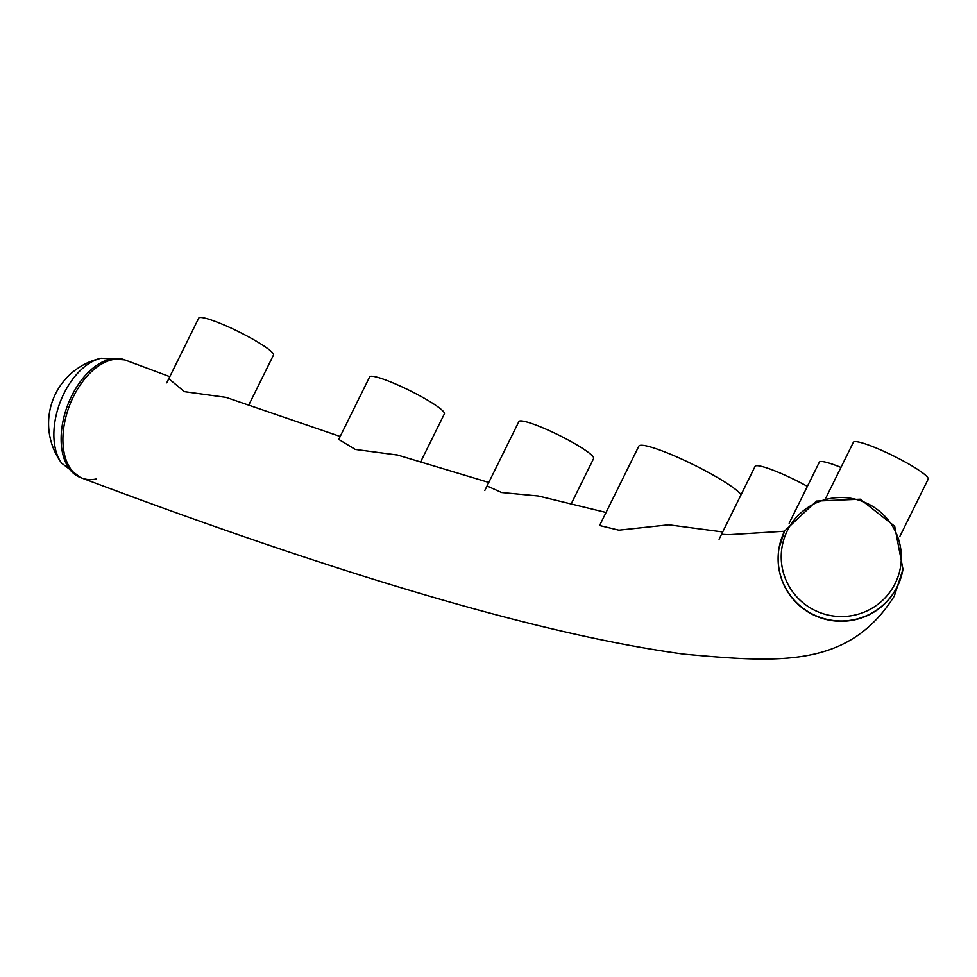 <?xml version="1.0" encoding="UTF-8"?>
<svg xmlns="http://www.w3.org/2000/svg" width="977" height="977" viewBox="0 0 977 977"><rect width="100%" height="100%" fill="white"/><g stroke="black" fill="none" stroke-linecap="round" stroke-linejoin="round"><path stroke-width="1.47" d="M397.468 455.026L355.249 449.408L338.738 439.394L369.636 376.878A41.693 5.52 26.3 0 1 374.289 376.548A41.693 5.52 26.3 0 1 417.606 394.598A41.693 5.52 26.3 0 1 444.388 413.833L420.476 462.194M722.675 531.952L668.732 524.82L618.868 530.181L599.597 525.528L638.836 446.135A57.325 7.584 26.3 0 1 715.311 476.3A57.325 7.584 26.3 0 1 741.067 494.765M784.482 531.244L728.94 534.688L721.514 534.309M606.058 512.473L538.4 496.011L501.628 492.53L487.047 485.972M340.179 436.475L226.005 397.37L184.335 391.63L168.801 378.673M902.931 569.383A62.846 62.247 -170.3 0 1 902.907 569.542A62.846 62.247 -170.3 0 1 821.718 618.221A62.846 62.247 -170.3 0 1 778.987 548.463A62.846 62.247 -170.3 0 1 779.011 548.305M73.422 396.65A62.846 37.431 -69.4 0 1 126.46 360.513A62.846 37.431 -69.4 0 0 73.422 396.65A62.846 37.431 -69.4 0 0 82.19 478.168A62.846 37.431 -69.4 0 1 73.422 396.65M902.956 569.225L894.688 526.298L860.273 499.21L816.491 501.067L784.592 531.012L779.035 548.146A62.846 62.247 -170.3 0 0 897.448 586.212A62.846 62.247 -170.3 0 0 902.956 569.225L902.907 569.542A62.846 62.247 -170.3 0 1 821.718 618.221A62.846 62.247 -170.3 0 1 778.987 548.463L779.035 548.146A62.846 62.247 -170.3 0 1 784.555 531.158M787.328 530.719A60.073 59.499 -170.3 0 1 867.661 503.656A60.073 59.499 -170.3 0 1 895.225 583.354A60.073 59.499 -170.3 0 1 814.891 610.417A60.073 59.499 -170.3 0 1 787.328 530.719M96.234 478.974A62.846 37.431 -69.4 0 1 82.19 478.168C343.672 576.577 544.25 635.233 683.937 654.15C779.121 662.76 848.928 668.378 894.358 595.97L902.907 569.542M61.698 463.208L61.698 463.208A60.073 35.783 -69.4 0 1 63.92 393.56A60.073 35.783 -69.4 0 1 101.193 358.254L101.193 358.254A66.741 66.741 0 0 0 61.698 463.208L80.432 477.497A62.846 37.431 -69.4 0 1 71.651 395.99A62.846 37.431 -69.4 0 1 124.702 359.854L169.79 376.658M484.8 490.515L518.885 421.551A41.693 5.52 26.3 0 1 523.538 421.221A41.693 5.52 26.3 0 1 566.855 439.271A41.693 5.52 26.3 0 1 593.637 458.506L571.008 504.279M166.749 382.813L198.722 318.111A41.693 5.52 26.3 0 1 203.387 317.781A41.693 5.52 26.3 0 1 246.705 335.832A41.693 5.52 26.3 0 1 273.475 355.066L248.72 405.15M899.756 536.629L928.15 479.182A41.693 5.52 -153.7 0 0 901.38 459.947A41.693 5.52 -153.7 0 0 858.062 441.909A41.693 5.52 -153.7 0 0 853.397 442.239L825.858 497.977M840.953 467.421A41.693 5.52 -153.7 0 0 824.014 461.816A41.693 5.52 -153.7 0 0 819.349 462.145L789.147 523.269M807.368 486.387A41.693 5.52 -153.7 0 0 759.764 466.005A41.693 5.52 -153.7 0 0 755.111 466.347L719.084 539.243M396.332 454.659L488.781 482.455M80.432 477.497L82.19 478.168M101.193 358.254L124.702 359.854"/></g></svg>

